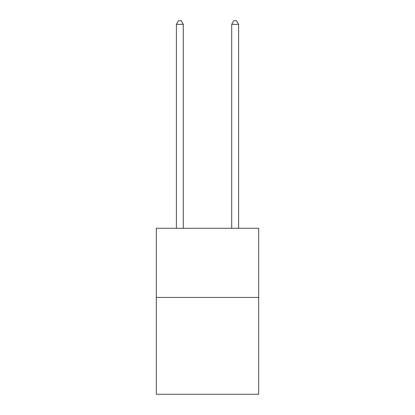 <?xml version="1.0" encoding="UTF-8"?>
<svg xmlns="http://www.w3.org/2000/svg" width="415" height="415" viewBox="0 0 415 415"><rect width="100%" height="100%" fill="white"/><g stroke="black" fill="none" stroke-linecap="round" stroke-linejoin="round"><path stroke-width="0.62" d="M258.675 297.431L258.675 394.25L156.325 394.25L156.325 228.276L258.675 228.276L258.675 297.431L156.325 297.431M183.295 228.276L183.295 24.345L176.38 24.345L176.38 228.276M176.38 24.345L178.455 20.75L181.22 20.75L183.295 24.345M238.62 228.276L238.62 24.345L231.705 24.345L231.705 228.276M231.705 24.345L233.78 20.75L236.545 20.75L238.62 24.345"/></g></svg>

